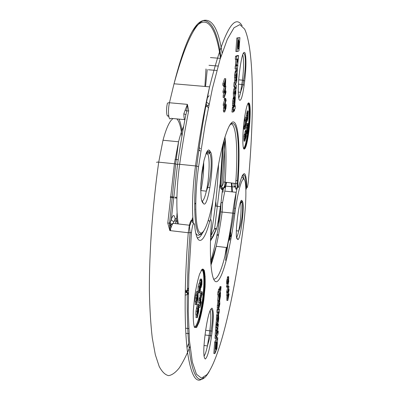 <?xml version="1.0" encoding="UTF-8"?>
<svg xmlns="http://www.w3.org/2000/svg" width="400" height="400" viewBox="0 0 400 400"><rect width="100%" height="100%" fill="white"/><g stroke="black" fill="none" stroke-linecap="round" stroke-linejoin="round"><path stroke-width="0.6" d="M231.34 183.045L231.875 191.865M243.98 128.14L244.195 126.23L245.145 126.32L245.185 128.36L244.93 129.28L243.98 129.19L243.98 128.14L244.935 128.23L244.975 126.94L244.02 126.85M244.375 126.25L244.57 124.88L245.52 124.97L245.555 127.005L245.185 127.91M246.295 122.455L246.525 121.735L246.39 123.605L245.835 125.55L246.22 119.585L245.75 121.28L244.8 121.19L244.805 120.085L245.625 117.135L246.575 117.225L246.24 123.375L246.065 122.43M244.79 124.9L245.075 121.215M247.205 121.31L247.305 115.32L248.21 111L247.83 118.79L247.205 121.31L246.215 121.185M246.21 117.19L247.265 110.915L248.21 111M244.055 141.08L243.935 136.105L244.5 134.1M244.565 134.495L244.585 134.85M246.17 132.765L246.215 132.34M246.13 130.61L246.3 127.685L247.195 123.365L248.235 123.515L247.745 131.115L247.135 133.62L246.405 133.55M244.735 134.12L245.14 131.085L245.41 130.545L246.315 130.63M238.595 55.605L237.5 55.52L235.515 56.24L235.29 59.32L236.395 59.41L236.62 56.325L238.595 55.605L237.8 64.12C237.315 65.775 236.93 65.965 236.65 64.705L237.06 59.15L236.395 59.41M235.885 59.365L235.55 64.615C235.78 65.69 236.1 65.715 236.5 64.69M236.77 65.175L235.3 65.815L235.075 68.925L236.175 69.015L236.405 65.905L237.885 65.25L237.405 68.305L236.985 77.31L236.44 79.905L236.88 78.89L236.645 82.08L235.54 84.31L236.395 85.47L236.17 88.52L235.835 87.97L235.83 93.31L235.065 97.045L234.57 97.38L233.995 102.91L234.83 97.84L235.36 97.48L234.805 104.715L234.865 106.11L235.31 105.78L235.09 108.76L234.65 109.1L234.515 110.93L234.19 111.185L234.325 109.34L233.61 109.915L233.38 111.82L233.015 112.105L233.505 107.485L234.545 106.37L234.995 100.135L234.245 105.22C233.94 106.45 233.73 106.515 233.615 105.41L233.79 101.15L234.55 97.325L234.435 92.325L234.885 89.335L235.69 87.71L234.905 86.31L235.16 82.86L236.24 80.355L235.92 80.71L236.425 73.9L235.765 80.64L235.7 75.185L236.32 71.55L236.71 70.825L237.07 71.07L236.955 68.655L236.175 69.015M233.745 97.745L233.64 98.31M234.545 106.37L233.47 106.275L232.42 107.385L231.93 112.005L233.015 112.105M234.99 80.63L234.065 82.765L233.81 86.215L234.605 87.615L233.795 89.24L233.34 92.23L233.465 97.23L232.7 101.055L232.53 105.31C232.63 106.345 232.825 106.36 233.11 105.365M234.835 80.565L235.92 80.71M236.865 70.75L235.775 70.66L235.225 71.46L234.6 75.09L234.67 80.55L235.765 80.64M236.02 69.005L236.005 70.675M238.045 48.075L238.02 48.405M236.97 51.58L235.86 51.495L236.845 37.98L239.915 37.625L237.96 38.065L236.97 51.58L238.935 50.935L239.915 37.625M225.72 78.725L224.54 78.625L222.835 83.85L222.87 85.455L224.055 85.555L224.025 83.95L225.72 78.725L225.48 85.82L224.87 86.815L224.7 83.57L224.055 85.555M223.87 86.875L223.56 85.515M223.675 111.895L223.355 110.605L223.995 105.735M223.585 92.78L223.115 97.505L224.295 97.61L225.32 89.325L224.2 92.835L224.17 91.37L225.855 86.12L224.81 94.44L225.94 90.89L225.965 92.34L224.295 97.61M224.39 86.92L222.99 91.265L223.02 92.73L224.2 92.835M225.645 98.365L224.48 98.265L224.19 99.18L224.47 100.33L223.255 104.185L223.285 105.67L224.45 105.775L224.425 104.29L225.63 100.435L225.355 99.285L225.645 98.365L226.12 100.44L224.45 105.775M224.95 136.875C226.295 148.61 226.34 163.78 225.095 182.39C224.655 186.435 223.88 188.285 222.775 187.93C221.075 187.3 220.12 186.21 219.925 184.65C221.53 187.19 222.755 186.305 223.6 181.99C224.685 165.76 224.775 151.945 223.875 140.54M223.29 187.955L225.22 187.415L225.645 186.085L235.585 187.14M218.57 164.16C217.62 188.265 215.03 212.245 210.795 236.1L214.645 228.515L216.64 228.455M178.375 223.955C175.985 211.8 176.43 187.05 179.66 164.31C182.345 145.2 185.355 127.345 188.7 110.745L187.39 104.37L183.835 113.78L185.865 114.64M222.98 192.255L223.275 188.935L221.97 189.535C220.445 188.395 219.765 186.765 219.925 184.65L214.645 228.515L216.045 229.57L212.16 237.61L210.51 239.395M229.96 236.025L229.785 235.625M229.375 237.895L229.95 237.405L229.565 236.635M223.58 188.07L223.275 188.935L224.28 187.545L222.465 189.54L221.025 202.61M218.05 228.97L218.28 229.235M210.795 236.1L212.16 237.61M188.7 110.745L186.795 111.08L187.39 104.37L169.445 102.755L174.025 83.79C184.79 44.78 194.725 23.64 203.83 20.37C212.47 18.76 218.56 29.62 222.105 52.955M185.085 110.035L186.795 111.08L185.83 115.015C182.775 130.435 180.015 146.895 177.55 164.39M224.39 186.305L225.35 186.07L224.28 187.545L225.22 187.415M221.97 189.535L222.65 187.915M236.695 73.755L236.42 77.47L236.695 73.755M235.21 90.845L234.81 94.255L235.255 94.04L235.475 93.145L235.535 90.965L235.21 90.845M235.535 90.965L235.155 90.935M235.595 91.515L234.95 91.46M235.475 93.145L234.735 93.08M235.255 94.04L234.755 93.995M236.32 71.55L235.225 71.46M235.7 75.185L234.6 75.09M235.54 77.37L234.44 77.28M235.16 82.86L234.065 82.765M234.905 86.31L233.81 86.215M235.56 87.695L234.605 87.615M234.435 92.325L233.34 92.23M234.55 97.325L233.465 97.23M234.06 98.955L232.97 98.855M233.635 103.21L232.55 103.115M233.615 105.41L232.53 105.31M234.5 105.44L234.2 105.415M233.835 106.9L232.755 106.805M233.505 107.485L232.42 107.385M233.335 108.3L232.25 108.205M234.19 111.185L233.43 111.115M235.31 105.78L234.895 105.745M234.83 97.84L234.54 97.815M234.255 102.46L234 102.435M237.885 65.25L237.4 65.21M236.405 65.905L235.3 65.815M237.94 60.05L237.65 62.05L237.16 62.235L237.37 59.19L237.85 58.95L237.94 60.05L237.195 59.99M237.865 61.01L237.095 60.95M236.65 64.705L235.55 64.615M236.62 56.325L235.515 56.24M238.105 43.655L237.855 43.725L237.77 42.655L238.27 41.44L238.105 43.655L237.845 43.635M238.37 45.37L238.785 39.735L238.46 39.815L238.045 45.46C237.905 49.275 238.165 50.17 238.81 48.135C239.39 44.53 239.43 42.24 238.93 41.275L238.575 43.53L238.715 46.58C238.42 47.5 238.305 47.095 238.37 45.37L238.055 45.345M238.1 45.35L237.995 46.365M237.96 38.065L236.845 37.98M225.49 83.2L225.465 81.21L224.99 82.675L225.055 84.77L225.145 85.02L225.345 84.565L225.49 83.2L225 83.155M223.595 86.125L224.775 86.23M222.835 83.85L224.025 83.95M225.385 107.9L225.3 107.405L224.965 108.24L224.865 110.39L225.325 108.88L225.385 107.9L225.06 107.87M226.21 105.39L225.84 108.87L225.945 106.145L225.84 105.645L225.455 106.455L225.5 109.45L224.705 111.99L224.925 106.765L225.975 104.015L226.21 105.39M225.565 108.845L225.84 108.87M223.085 95.935L224.26 96.04M225.375 90.845L225.94 90.89M225.415 86.08L225.855 86.12M222.99 91.265L224.17 91.37M224.19 99.18L225.355 99.285M224.47 100.33L225.63 100.435M223.255 104.185L224.425 104.29M247.135 133.62L246.41 133.49M247.025 133.55L247.165 132.265L246.275 132.18M247.165 132.265L247.23 127.77L248.125 123.45M247.97 124.685L247.06 124.6M247.925 126.38L247.415 131.025L247.925 126.38M247.84 126.05L247.335 130.7L247.795 126.045M246.24 132.345L245.9 133.94L246.075 134.43L246.435 132.79L246.3 136.35L245.7 138.58L246.175 134.755L245.76 135.92L245.755 133.175L246.08 131.175L246.35 130.635L246.47 131.38L246.025 132.325M246.25 133.33L245.92 133.3M246.435 132.79L245.965 132.745M245.415 139.135L244.865 141.16L244.755 139.125L244.88 136.195L245.445 134.19L245.415 139.135M245.065 139.955L245.235 135.375L245.065 139.955M247.095 121.225L246.22 121.145M247.235 119.925L246.375 119.845M248.04 112.25L247.13 112.165M248.005 113.98L247.49 118.685L248.005 113.98M247.92 113.63L247.41 118.34L247.87 113.625M246.025 121.295L245.755 121.27L245.755 120.17L244.805 120.085M245.755 120.17L246.575 117.225M246.525 121.735L246.155 121.7M245.305 127.92L245.35 125.585L244.4 125.495M245.35 125.585L245.52 124.97M244.975 126.94L245.145 126.32M244.93 129.28L244.935 128.23M200.67 293.815L201.03 291.67L202.195 291.82L202.245 294.3L201.98 295.265L201.67 295.225M200.235 297.235L200.055 295.22L200.45 293.785L201.62 293.935L201.405 297.39L200.235 297.235M198.81 306.805L199.195 302.715M199.795 302.795L200.16 299.305L200.815 297.43L201.03 299.1L200.475 304.305L201.205 301.595L201.26 302.72L199.98 307.455L200.58 299.145L199.795 302.795L198.62 302.64L198.98 299.155L199.725 297.29M195.96 311.075L197.385 304.57L198.785 304.565L198.775 311.035L197.37 317.55L195.965 317.6L196.15 315.88L195.835 314.4L195.96 311.075L197.15 311.23L198.405 306.265L197.22 306.11M199.505 283.295L199.99 279.88L200.465 278.99L201.58 279.13M195.23 297.91L196.685 291.375L198.105 291.385L198.095 298.025L196.67 304.58L195.235 304.61L195.43 302.86L195.1 301.315L195.23 297.91L196.44 298.065L197.715 293.095L196.51 292.94M198.38 293.015L198.11 292.455L198.48 290.975L199.67 291.13L199.795 291.465L199.985 291.07L200.19 288.775L200.065 288.135L199.845 288.58L199.275 291.035L198.08 290.885L198.1 286.78L199.09 283.24L200.28 283.39L200.34 284.565L199.64 287.085L199.63 288.42L200.325 286.39L200.575 287.36L200.19 291.41L199.57 293.17L199.3 292.61L198.11 292.455M217.49 331.105L217.165 331.265M215.795 330.085L215.645 330.725C215.23 332.99 215.115 334.58 215.305 335.485L214.945 338.31L215.96 338.45L216.32 335.62C216.13 334.715 216.245 333.13 216.66 330.865L216.67 330.81C217.175 328.645 217.585 327.725 217.905 328.055L217.56 332.735L218.25 331.205L218.06 333.765L215.96 338.45M216.955 329.665L216.975 329.27M216.53 318.205L215.54 330.05L216.555 330.185L217.03 327.03L217.34 319.685L217.89 316.755L217.425 318.325L217.63 315.525L218.79 311.865L217.85 312.535L218.05 309.835L218.42 309.66L218.345 305.605L218.8 302.715L219.64 300.41L220.175 295.26L219.36 300.47L218.795 301.61L219.29 295.085L219.205 294.08L218.725 295.02L218.925 292.3L219.4 291.375L219.525 289.705L219.87 289.035L219.745 290.705L221.095 286.655L220.695 290.72L219.55 293.385L219.15 298.96L219.92 293.665C220.215 292.38 220.425 292.075 220.545 292.755L220.415 296.305L219.665 300.42L219.845 304.02L218.58 309.6L219.43 309.285L219.21 312.265L218.1 316.045L218.435 315.205L218.005 321.09L218.605 314.965L218.75 318.8L218.15 322.57L217.355 324.375L217.515 325.87L218.34 324.09L218.145 326.725L216.555 330.185M217.535 312.495L216.61 315.39L216.405 318.19L217.425 318.325M218.045 301.51L217.32 305.47L217.4 309.53L217.025 309.7L216.83 312.4L217.85 312.535M218.2 295.29L217.71 300.395L217.985 301.505M218.105 294.94L218.08 295.275L219.11 295.405M219.87 289.035L218.84 288.905L217.895 292.165L217.695 294.885L218.725 295.02M221.095 286.655L220.075 286.525L219.51 288.99M214.85 353.63L213.84 353.49L214.66 342.28L216.775 337.56L217.77 337.695L215.67 342.42L214.85 353.63L216.955 348.765L217.77 337.695M226.985 295.76L226.845 300.415L227.79 300.535L228.045 295.27L228.465 294.12L228.59 296.03L229.09 293.92L227.79 300.535M226.655 283.62L226.77 280.02L227.735 280.145L227.73 282.44L228.665 276.675L228.68 279.35L228.165 282.035L227.62 283.745L227.425 283.05L227.735 280.145M226.975 280.05L227.74 276.56M227.855 277.515L227.845 277.885M227.025 292.68L226.745 295.725L227.695 295.85L228.535 288.955L227.63 292.755L227.615 291.81L228.945 286.195L228.12 293.02L229.005 289.295L229.02 290.235L227.695 295.85M227.715 287.265L226.66 291.69L226.68 292.635L227.63 292.755M227.165 283.685L226.55 287.115L227.51 287.235L228.85 280.77L227.89 285.845L228.115 286.31L227.88 287.29L227.735 286.965L227.51 287.235M227.88 287.29L226.92 287.16M210.655 261.5C214.675 248.245 217.995 231.71 220.62 211.905L221.02 202.905L222.62 202.4L222.145 211.945C220.505 224.44 218.525 235.89 216.195 246.295C214.515 253.76 212.755 260.1 210.915 265.315M190.015 346.645C186.51 355.2 182.945 362.26 179.335 367.83C175.715 372.42 172.165 375.025 168.685 375.64C165.285 375 162.12 371.94 159.19 366.465L155.31 354.665L152.265 337.895C150.695 324.325 149.73 308.5 149.37 290.405C149.205 252.645 152.515 206.31 158.71 162.16L174.405 163.77L167.78 223.05L170.08 223.15L171.315 219.33C171.58 220.5 172.515 221.235 174.11 221.53L172.175 224.68L169.83 230.585L188.255 232.73C184.23 283.365 184.255 327.215 187.53 352.325C191.225 376.605 196.615 385 203.69 377.525M218.345 222.235L216.495 228.88L213.29 236.245L210.47 240.95M218.495 222L218.66 220.895L218.355 222.105M167.78 223.05L169.83 230.585L169.565 223.16L175.665 163.955L174.405 163.77L178.56 141.77L163.005 140.245C166.305 127.97 169.67 120.74 173.1 118.55M198.89 149.865L199.495 150.315L198.935 149.53M192.575 222.86C191.935 218.77 190.87 219.555 189.37 225.215L173.155 223.355L171.3 224.15L170.08 223.15L169.73 226.28L171.3 224.15L172.175 224.68M237.32 187.46L236.18 192.325L224.81 191.11L222.62 202.4L220.905 202.9L218.66 220.895M213.6 235.68L213.29 236.245M217.71 321.715L217.945 318.5L217.535 321.69M219.045 306.425L219.425 303.18L218.735 305.125L218.625 306.57L218.7 306.88L219.045 306.425L218.62 306.37M219.53 303.615L219.145 303.565M219.44 304.84L218.8 304.755M218.34 324.09L217.68 324M219.43 309.285L218.805 309.205M220.72 287.38L219.7 287.25M220.645 288.435L219.625 288.305M220.5 289.215L219.86 289.135M219.525 289.705L218.495 289.575M219.4 291.375L218.375 291.24M218.925 292.3L217.895 292.165M219.005 296.83L217.98 296.7M218.795 301.61L217.77 301.475M219.64 300.41L219.375 300.375M218.345 305.605L217.32 305.47M218.18 307.895L217.155 307.76M218.42 309.66L217.4 309.53M218.05 309.835L217.025 309.7M217.63 315.525L216.61 315.39M217.34 319.685L216.32 319.55M217.095 322.995L216.08 322.86M217.19 324.105L216.175 323.965M216.955 324.605L215.94 324.47M216.93 324.805L215.91 324.67M216.875 325.53L215.86 325.39M216.98 327.025L216.015 326.895M216.74 327.65L215.725 327.51M217.46 331.955L216.71 334.53L216.875 331.95L217.4 330.805L217.46 331.955L216.895 331.88M217.225 333.355L216.64 333.275M217.5 331.31L217.095 331.255M218.25 331.205L217.825 331.15M216.67 330.81L215.66 330.67M216.32 335.62L215.305 335.485M216.135 336.045L215.12 335.905M216.835 346.655L216.97 344.83L216.615 346.625M217.075 345.35L216.76 345.31M216.395 348.77L216.74 344.11C216.835 341.37 216.565 341.225 215.935 343.68C215.295 347.595 215.27 349.335 215.86 348.89L215.995 347.06C215.73 347.255 215.74 346.47 216.03 344.7C216.315 343.595 216.435 343.66 216.395 344.895L216.05 349.565L216.395 348.77L216.11 348.73M216.07 348.41L215.425 348.32M215.67 342.42L214.66 342.28M227.98 297.3L227.995 298.57L228.365 296.985L228.25 295.655L227.98 297.3M228 296.94L228.365 296.985M228.18 293.805L229.09 293.92M228.105 280.325L228.535 277.98L228.105 280.325M228.67 289.255L229.005 289.295M228.065 286.085L228.945 286.195M226.66 291.69L227.615 291.81M226.725 294.74L227.675 294.865M226.535 286.305L227.495 286.43M228.455 280.725L228.85 280.77M197.715 293.095L197.89 291.53L196.685 291.375M196.44 304.77L196.635 303.02L195.43 302.86M196.635 303.02L196.31 301.47L196.44 298.065M196.85 301.015L197.515 294.93L196.785 297.78L196.85 301.015M197.82 296.105L197.7 295.105L197.04 301.185L197.755 298.38L197.595 296.075M199.3 292.61L199.67 291.13M199.275 291.035L199.3 286.93L198.1 286.78M199.3 286.93L200.28 283.39M200.77 282.285L201.645 279.14L201.96 281.15L201.895 284.505L201.01 287.65L200.77 282.285L199.58 282.135M201.355 280.79L201.055 282.49L201.32 286.005L201.62 284.305L201.355 280.79M198.405 306.265L198.57 304.725L197.385 304.57M197.15 317.76L197.335 316.035L196.15 315.88M197.335 316.035L197.025 314.56L197.15 311.23M197.55 314.065L198.205 308.07L197.49 310.92L197.55 314.065M198.5 309.19L198.385 308.225L197.735 314.21L198.44 311.415L198.285 309.16M201.205 301.595L200.8 301.545M199.98 307.455L198.875 307.31M200.64 300.56L200.215 300.505M201.405 297.39L201.28 296.45L200.11 296.3M201.28 296.45L201.225 295.37L200.055 295.22M201.225 295.37L201.62 293.935M201.98 295.265L201.635 294.3M201.855 294.325L201.805 293.245L200.635 293.095M201.805 293.245L202.195 291.82M232.1 187.47L231.81 183.095M225.23 182.405L225.05 182.96M247.845 103.6C249.6 103.945 249.54 118.56 247.83 131.505C246.44 141.745 245 147.35 243.515 148.325M248.275 181.975C254.295 115.365 254.275 49.11 244.59 29.05L239.84 24.625L234.03 27.745L227.315 39.28L219.97 59.66L212.39 88.625L205.075 125.015L198.57 166.75C194.25 198.1 195.18 229.595 199.91 232.645C204.58 236.205 211.32 214.7 214.86 187.795C220.205 147.46 228.78 119.68 233.805 122.065C238.885 124.14 240.25 151.135 237.91 183.25C237.715 187.81 238.035 188.76 238.86 186.095C243.45 169.485 246.08 169.59 246.745 186.405C247.075 189.005 247.585 187.525 248.275 181.975L248.28 181.92M244.225 120.065C242.605 132.52 242.38 146.115 243.685 148.775C245.295 150.405 247.015 144.75 248.835 131.82C250.34 120.14 250.67 107.065 249.48 103.63C247.95 101.05 246.195 106.525 244.225 120.065M206.36 152.76L208.835 152.125L209.635 150.595L208.695 149.925L207.61 150.59L206.435 152.59L204.06 160.2L202.07 171.275L200.905 183.475L200.72 189.165L201.18 198.21L201.795 201.105L203.465 203.615C208.39 209.7 215.27 158.035 210.43 151.825L209.635 153.345L207.635 154.02L205.915 153.85M209.635 150.595L210.43 151.825M242.685 54.62C243.98 59.17 243.91 67.68 242.48 80.155L244.69 80.95C246.16 68.285 246.335 59.095 245.205 53.37C243.7 50.135 242.015 54.74 240.155 67.18L239.565 71.69C238.035 83.24 237.875 96.52 239.16 99.715C240.745 102.04 242.405 97.21 244.135 85.235L243.03 84.64L238.435 84.155M244.69 80.95L244.135 85.235M202.28 201.1C203.635 200.34 204.985 197.03 206.33 191.165C209.35 178.23 210.145 157.245 207.635 154.02L206.545 152.47M203.665 161.955C203.895 171.36 202.975 180.9 200.9 190.58L206.33 191.165C211.715 178.6 212.32 156.405 209.635 153.345L208.835 152.125C208.195 151.315 207.39 151.475 206.425 152.61M209.94 187.65L207.685 187.41M175.03 219.3L175.095 218.835C174.355 214.29 173.095 214.46 171.315 219.33L177.525 164.59C177.385 164.275 178.095 164.18 179.66 164.31L195.495 165.93C192.51 187.47 191.72 210.92 193.405 223.59M195.805 233.215C197.36 236.015 199.165 235.965 201.225 233.06M194.965 209.13L194.735 210.095M192.825 217.255L189.53 226.44M201.585 176.93L203.725 164.585M223.6 181.99L235.69 183.505C238.17 150.07 236.32 122.185 230.45 124.005M235.9 180.455L237.435 180.615M235.575 186.53L234.155 186.38L233.995 183.325M237.29 187.33L237.21 183.505L235.69 183.505C235.44 189.59 235.87 190.85 236.99 187.285M226.63 182.55L225.645 186.085L225.35 186.07L226.07 182.49M244.07 179.25C243.675 176.905 243.135 175.58 242.44 175.275M205.195 107.39L208.94 104.645M225.13 138.41L221.615 189.435M242.125 25.755C234.105 12.355 223.26 32.72 209.595 86.855C204.335 109.62 199.635 135.975 195.495 165.93L196.745 166.115C194.555 188.83 194.135 207.495 195.5 222.11C197.305 234.855 200.04 237.855 203.7 231.115M231.81 191.86L231.865 191.3M238.715 97.88C239.335 96.98 239.96 95.115 240.595 92.28L242.48 80.155L238.715 79.84M216.88 70.475L208.38 69.775M218.1 66.05L208.99 65.305M210.495 219.59L212.965 200.09M209.095 103.885L206.265 102.12M205.945 103.675L208.27 107.995M191.7 32.37C205.725 10.355 215.995 26.075 220.435 58.135M222.835 144.425L220.045 184.88M169.035 117.44L168.325 115.64C166.675 118.105 165.89 109.73 167.275 103.96C167.195 103.105 167.915 102.7 169.445 102.755C167.6 110.485 168.63 121.665 170.81 118.335L184.575 119.62M209.16 95.685L207.405 97.73M204.89 86.45L205.985 68.92M178.955 119.095C180.225 121.75 181.205 125.56 181.9 130.52M184.85 120.055C184.2 119.24 183.86 117.15 183.835 113.78M218.46 235.29L216.95 235.115M211.7 234.505L211.095 234.435M218.535 234.875L217.03 234.7M211.92 234.105L211.17 234.02M215.78 201.52L216.245 206.175M211.71 234.08L211.08 234.52M199.29 147.005L199.53 147.31M195.73 202.94L195.12 203.92M199.155 147.97L200.49 148.64M202.74 166.855L200.78 186.3M198.82 150.355L200.18 150.9M236.71 70.825L235.615 70.735M235.345 87.92L234.255 87.83M234.33 93.76L233.235 93.665M233.79 101.15L232.7 101.055M233.185 109.715L232.1 109.615M237.85 58.95L237.505 58.925M237.65 62.05L237.115 62.01M225.215 81.975L225.48 81.995M225.015 84.045L225.425 84.08M224.37 84.595L224.72 84.625M223.69 86.715L224.87 86.815M224.78 109.91L225.095 109.94M224.86 108.84L225.325 108.88M225.03 103.93L225.905 104.01M224.605 105.28L225.305 105.34M223.515 108.055L224.675 108.16M223.355 110.605L224.515 110.71M223.545 111.885L224.705 111.99M225.58 106.11L225.945 106.145M225.585 106.83L225.91 106.86M247.085 131.655L246.415 131.595M247.065 130.615L246.13 130.525M247.23 127.77L246.3 127.685M247.645 125.445L246.71 125.36M245.755 133.175L244.815 133.09M246.08 131.175L245.14 131.085M244.865 141.16L243.925 141.07M244.755 139.125L243.81 139.035M244.88 136.195L243.935 136.105M245.16 134.555L244.215 134.465M245.27 138.715L244.995 138.685M245.305 137.1L245.01 137.075M247.16 119.29L246.44 119.225M247.135 118.215L246.53 118.16M247.305 115.32L246.36 115.235M247.72 112.985L246.78 112.9M246.24 123.375L245.985 123.35M245.835 125.55L245.54 125.525M245.735 124.695L244.785 124.605M245.77 123.785L244.82 123.7M245.87 122.65L244.915 122.56M243.7 148.805C244.585 149.055 245.585 146.655 246.69 141.61L248.33 131.665C250.17 117.785 250.125 102.25 248.12 103.155M238.725 186.62L238.86 186.095M246.745 186.405L246.25 187.115C246.56 189.665 246.485 189.715 246.015 187.26M229.085 126.225C237.46 113.71 240.405 144.57 237.21 183.505L237.91 183.25M198.57 166.75L196.745 166.115C200.54 136.09 204.825 109.67 209.595 86.855L174.025 83.79C184.175 44.01 193.785 22.975 202.855 20.69C211.445 20.03 217.455 32.04 220.88 56.725M201.585 200.37L202.615 202.73M203.465 203.615L202.34 201.205M226.31 247.495L224.74 257.37M175.13 219.14L175.83 223.66M201.545 269.935C204.25 269.38 204.65 283.95 202.54 299.47C200.6 314.56 196.615 327.965 194.185 326.775M191.435 232.56L188.87 274.535L188.25 311.34L189.48 340.87L192.32 361.935L196.44 374.225L201.48 378.14L207.09 374.505C220.905 356.28 235.17 291.33 243.605 224.93C246.185 204.69 246.695 183.87 244.515 179.815C242.38 175.435 237.76 190.89 234.85 213.62C230.67 246.2 223.71 275.265 217.94 280.84C212.17 286.68 208.71 263.68 211.22 224.55C211.375 219.135 210.85 218.16 209.65 221.625C203.895 243.865 196.685 248 194.63 225.14C193.645 221.555 192.58 224.025 191.435 232.56L188.255 232.73L189.37 225.215L190.07 232.815C185.94 288.505 186.49 335.355 190.645 358.965C194.84 382.49 201.995 384.255 209.26 371.445M194.605 297.1L193.315 310.545C193.06 318.685 193.445 324.305 194.47 327.4L196.6 327.51L199.21 321.955C201.02 315.795 202.57 308.365 203.865 299.67L205.08 287.125C205.375 279.39 205.085 273.75 204.205 270.21L202.22 269.185L199.6 274.025C197.69 280.08 196.025 287.77 194.605 297.1M236.885 237.665L237.61 239.36C240.195 242.84 245.06 204.475 242.445 201.405L242.025 200.755C239.54 195.51 234.225 236.97 237.16 238.895L236.635 237.36M237.61 239.36L237.16 238.895M212.195 331.135C213.76 317.69 213.685 310.025 211.97 308.14C209.82 309.115 207.69 316.72 205.58 330.96L204.93 335.925C203.295 350.26 203.43 357.96 205.33 359.015C207.56 357.085 209.645 349.355 211.585 335.83L212.195 331.135L209.81 330.845C211.075 320.385 211.165 313.615 210.075 310.54M236.615 237.255C237.255 236.515 237.94 234.44 238.67 231.035C240.785 221.445 241.85 204.66 240.41 203.005L240.215 202.98M231.42 236.32C230.985 235.74 230.735 234.1 230.665 231.4M213.51 279.07C217.725 279.83 222.205 269.33 226.94 247.57C229.17 237.13 231.09 225.645 232.71 213.125L233.82 213.29L236.18 192.325C234.885 198.375 233.725 205.305 232.71 213.125L220.62 211.905M243.425 179.135C242.94 177.41 242.31 176.765 241.54 177.205M205.2 276.525L203.83 277.575M177.46 223.85L177.095 221.095C176.51 217.47 175.515 217.615 174.11 221.53M192.27 221.13L192.94 218.945M197.125 237.61C198.93 238.36 200.885 236.485 202.985 231.985M188.325 293.33L185.26 289.84M203.64 301.29L201.575 309.63M201.32 310.63L198.95 319.42M204 356.15C205.1 354.805 206.245 351.405 207.435 345.945L209.81 330.845L205.67 330.28M188.71 328.63L185.57 328.2M188.975 333.685L185.825 333.255M211.585 335.83L205.055 334.98M177.1 212.495L176.44 221.895M185.165 295.215L188.315 294.105M188.395 289.915L186.225 292.685M205.19 284.85L203.655 291.85M188.7 343.34L186.975 347.63M187.455 289.645L185.85 292.195M156.66 162.45C156.48 162.13 157.16 162.03 158.71 162.16L163.005 140.245M176.815 118.895C179.305 121.37 180.995 127.205 181.895 136.4M183.72 126.075C181.925 129.935 180.205 135.165 178.56 141.77L175.665 163.955L177.525 164.59M212.2 256.21L211.52 263.295M176.89 198.18L174.875 197.955M173.41 197.795L170.225 197.45M176.905 197.375L174.89 197.15M173.5 197L170.31 196.65M228.78 240.115L229.76 240.14M228.985 239.22L229.275 239.68L228.88 239.665M230.225 238.865L229.54 236.745M230.44 237.185L229.835 235.375M219.26 305.755L218.665 305.675M218.735 300.525L217.71 300.395M215.86 348.89L215.465 348.835M228.065 296.39L228.355 296.425M228.08 294.21L228.33 294.24M226.92 296.21L227.865 296.33M226.805 297.49L227.75 297.61M226.81 298.785L227.755 298.91M228.25 278.995L228.54 279.03M226.46 282.925L227.425 283.05M226.53 281.57L227.495 281.695M227.705 276.555L228.665 276.675M227.365 277.455L228.325 277.575M227.05 279.235L228.015 279.355M197.09 294.65L195.88 294.495M196.31 301.47L195.1 301.315M197.395 300.38L197.13 300.345M197.755 298.38L197.35 298.33M199.985 291.07L199.29 290.98M200.16 290.04L199.595 289.97M200.19 288.775L199.805 288.725M200.325 286.39L199.85 286.33M201.175 280.03L199.99 279.88M201.01 287.65L200.585 287.6M200.71 285.655L200.06 285.57M201.445 285.71L201.19 285.675M201.56 285.125L201.135 285.07M201.62 284.305L201.09 284.235M201.58 282.525L201.055 282.455M197.79 307.84L196.6 307.685M197.025 314.56L195.835 314.4M198.085 313.395L197.83 313.36M198.44 311.415L198.045 311.36M200.045 305.78L198.875 305.625M200.385 302.725L199.84 302.655M200.675 299.535L200.415 299.5M199.93 300.585L198.755 300.435M200.345 298.555L199.165 298.405M200.815 297.43L199.64 297.28M194.41 327.29C196.375 328.155 198.555 323.295 200.945 312.705L203.205 299.57C205.45 283.075 204.895 267.785 201.89 269.5M208.4 220.055L209.65 221.625M194.63 225.14L194.415 223.865M210.775 263.44L216.195 246.295L226.94 247.57C229.655 237.2 231.95 225.775 233.82 213.29L234.85 213.62M240.41 203.005L241.87 202.52L242.445 201.405M242.025 200.755L241.45 201.875L240.435 202.355M210.245 152.48L208.605 152.315M242.94 53.93C245.87 50.5 246.29 67.02 243.59 80.345L243.03 84.64L240.595 92.28L238.285 92.08M220.365 58.37L210.43 57.575M220.585 206.655L215.26 206.065M220.99 202.905L217.41 226.1M235.4 93.52L234.72 93.465M236.125 72.3L235.025 72.21M234.885 89.335L233.795 89.24M234.175 98.355L233.085 98.26M233.425 107.8L232.34 107.7M237.75 61.7L237.085 61.645M237 59.385L236.55 59.35M238.345 46.55L237.99 46.525M238.81 48.135L237.995 48.07M225.345 84.565L225.035 84.535M225.225 109.44L224.8 109.405M224.925 106.765L223.76 106.66M246.58 125.9L247.51 125.985M245.05 131.46L245.99 131.55M244.13 134.81L245.075 134.9M246.64 113.46L247.585 113.545M247.83 103.635C251.255 97.795 250.6 126.99 246.69 141.61L248.065 131.62C249.615 118.545 249.715 103.84 248.025 103.295M242.14 175.85C244.66 173.01 246.03 176.765 246.25 187.115M224.075 105.74L224.095 108.105M223.485 141.955L220.645 185.685M207.235 69.58L205.55 86.505M235.58 208.305L234.335 208.17M240.58 201.985L241.45 201.875L241.87 202.52C243.45 203.95 242.675 221.8 238.67 231.035L236.365 230.77M199.95 319.555L198.53 319.36M210.25 310.135C211.275 309 211.975 309.535 212.35 311.745L212.605 315.33C212.705 315.975 212.405 323.975 210.975 331L210.365 335.7L207.435 345.945L203.975 345.465M178.22 159.7L175.06 159.38M185.235 291.21L188.31 294.165M225.575 260.36L228.085 243.02M224.81 191.11L226.43 182.53M231.955 183.11L232.385 191.92M210.47 240.915L211.26 239.695M219.335 305.44L218.7 305.355M219.92 293.665L219.53 293.615M220.56 288.98L219.54 288.85M218.8 302.715L217.78 302.585M217.28 333.115L216.67 333.035M216.66 330.865L215.645 330.725M216.03 344.7L215.75 344.665M228.41 279.79L228.135 279.755M228.245 277.935L227.28 277.815M195.62 295.535L196.83 295.695M197.185 299.825L197.52 299.865M199.365 290.765L200.035 290.85M199.84 280.48L201.03 280.63M201.17 285.49L201.49 285.53M196.35 308.69L197.54 308.845M197.88 312.86L198.205 312.9M198.98 299.155L200.16 299.305M201.855 269.54C202.665 269.64 203.27 270.95 203.67 273.48C204.435 279.12 204.18 287.805 202.9 299.53L200.945 312.705C206.375 291.72 206.32 261.72 201.05 270.725M210.895 263.18L210.745 261.215M170.88 223.845L170.505 230.66M186.195 291.425L188.435 288.06M229.335 237.67L229.925 239.435M230.04 234.42L230.74 236.615"/></g></svg>
